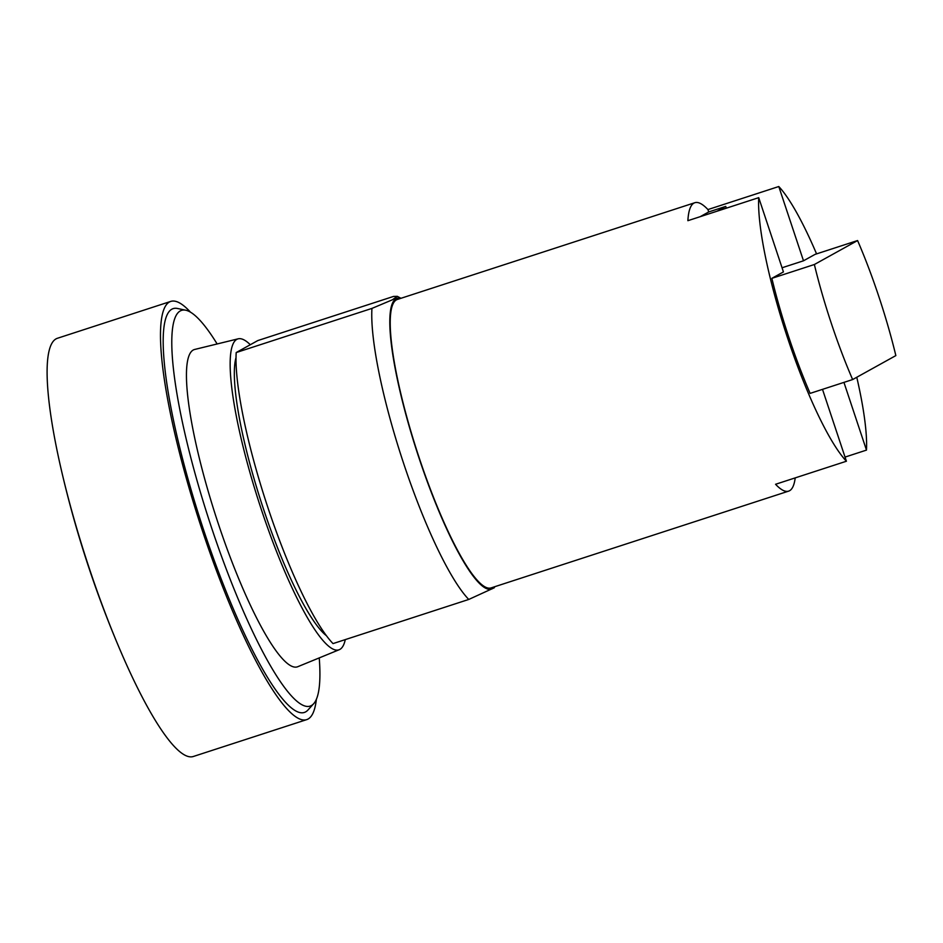 <?xml version="1.0" encoding="UTF-8"?>
<svg xmlns="http://www.w3.org/2000/svg" width="943" height="943" viewBox="0 0 943 943"><rect width="100%" height="100%" fill="white"/><g stroke="black" fill="none" stroke-linecap="round" stroke-linejoin="round"><path stroke-width="1.41" d="M190.474 312.168A219.872 40.844 72 0 0 170.73 301.418L57.382 338.289A219.872 40.844 72 0 0 61.189 469.355A219.872 40.844 72 0 0 89.019 567.545A219.872 40.844 72 0 0 119.36 648.242A219.872 40.844 72 0 0 193.386 756.475L306.746 719.615A219.872 40.844 72 0 0 316.376 699.305M170.73 301.418A219.872 40.844 72 0 0 202.38 530.673A219.872 40.844 72 0 0 306.746 719.615M319.241 657.908A208.049 38.639 -108 0 1 313.701 703.678L307.996 709.973A212.293 39.429 -108 0 1 203.629 529.978A212.293 39.429 -108 0 1 177.414 308.467L185.724 310.212A208.049 38.639 -108 0 1 217.138 343.959M313.701 703.678A208.049 38.639 -108 0 1 211.421 527.29A208.049 38.639 -108 0 1 185.724 310.212M345.279 639.613A163.469 30.365 -108 0 1 339.28 649.692L297.811 666.689A166.805 30.978 -108 0 1 218.234 523.506A166.805 30.978 -108 0 1 194.647 349.464L238.178 338.82A163.469 30.365 -108 0 1 250.319 344.725M339.28 649.692A163.469 30.365 -108 0 1 261.294 509.373A163.469 30.365 -108 0 1 238.178 338.82M326.467 635.747A151.634 28.172 -108 0 1 263.25 508.289A151.634 28.172 -108 0 1 236.009 357.633M494.78 586.699L494.262 587.772L468.754 599.453L333.009 643.597A166.805 30.978 -108 0 1 267.836 507.381A166.805 30.978 -108 0 1 236.198 352.552L257.816 340.564L393.561 296.42L397.309 296.338L392.323 299.827L371.943 308.408L236.198 352.552M468.754 599.453A166.805 30.978 -108 0 1 403.569 463.225A166.805 30.978 -108 0 1 371.943 308.408M771.857 278.338A144.055 26.758 -108 0 0 788.772 337.087A144.055 26.758 -108 0 0 810.12 393.384L852.637 379.558L895.85 355.594A144.055 26.758 -108 0 0 878.935 296.845A144.055 26.758 -108 0 0 857.588 240.548L814.363 264.512L771.857 278.338L783.433 271.926L758.726 197.653L687.883 220.686A151.634 28.172 -108 0 1 694.85 202.71A151.634 28.172 -108 0 1 707.945 209.57L778.788 186.525A151.634 28.172 -108 0 1 816.567 253.891M852.637 379.558A144.055 26.758 -108 0 1 831.29 323.26A144.055 26.758 -108 0 1 814.363 264.512M717.151 211.173L725.733 206.411L726.322 208.191M700.154 216.701L708.735 211.939L725.733 206.411M494.486 586.794A152.849 28.396 -108 0 1 418.916 457.709A152.849 28.396 -108 0 1 400.692 298.389M782.053 267.765L803.495 260.798L815.07 254.374L857.588 240.548M803.495 260.798L778.788 186.525M708.735 211.939L707.945 209.57M795.208 477.889A151.634 28.172 -108 0 1 788.654 491.126L491.091 587.902A151.634 28.172 -108 0 1 419.116 457.603A151.634 28.172 -108 0 1 397.298 299.485L694.85 202.71M822.496 389.353L846.413 461.233A151.634 28.172 -108 0 1 787.523 337.783A151.634 28.172 -108 0 1 758.726 197.653M788.654 491.126A151.634 28.172 -108 0 1 775.559 484.278L846.413 461.233M856.774 377.259A151.634 28.172 -108 0 1 866.476 450.106L845.034 457.084M866.476 450.106L843.938 382.375M61.189 469.355A1074.112 1074.112 0 0 0 119.36 648.242M400.987 298.294L397.309 296.338"/></g></svg>
